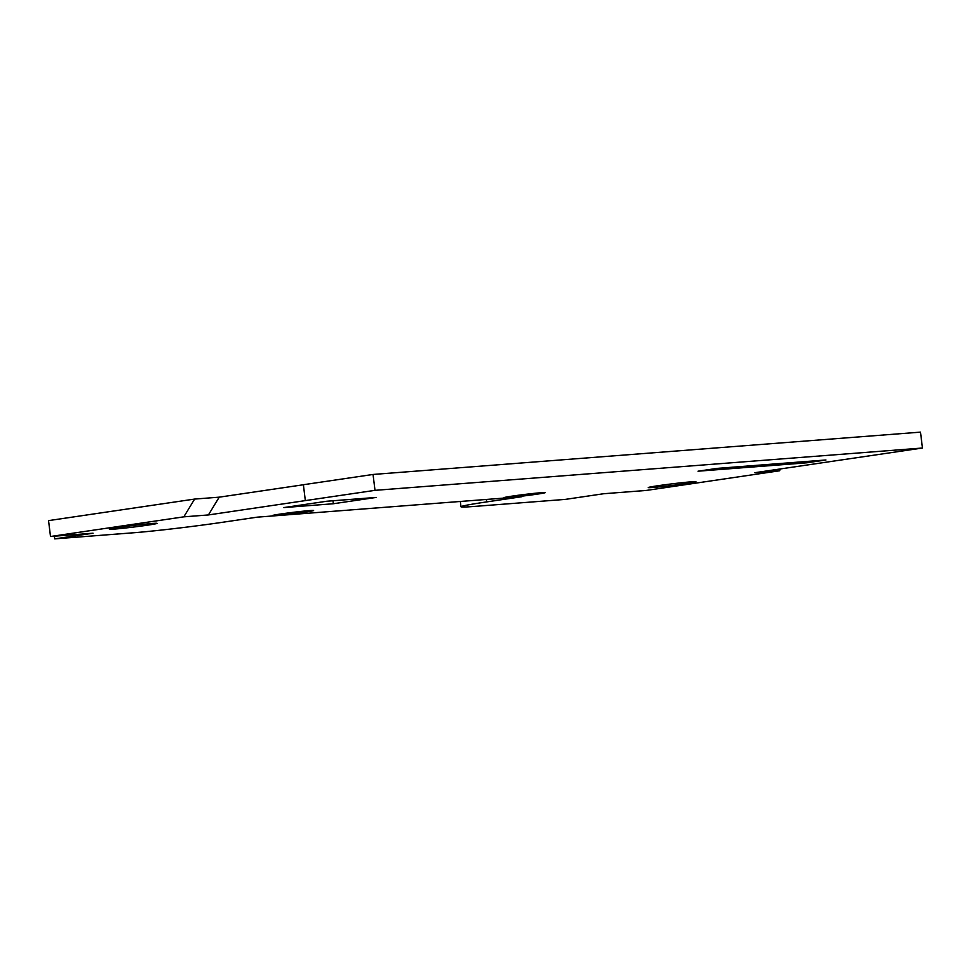 <?xml version="1.0" encoding="UTF-8"?>
<svg xmlns="http://www.w3.org/2000/svg" width="971" height="971" viewBox="0 0 971 971"><rect width="100%" height="100%" fill="white"/><g stroke="black" fill="none" stroke-linecap="round" stroke-linejoin="round"><path stroke-width="1.46" d="M54.376 536.198L54.704 538.869L133.33 532.788A63.807 2.112 173 0 0 221.922 522.374L257.169 517.167L521.9 496.703L486.665 501.91A63.807 2.112 173 0 0 460.994 506.765A63.807 2.112 173 0 0 473.399 506.498L565.28 499.397L603.622 493.741L646.176 490.452L779.482 470.801L754.904 472.695L922.45 448.019L375 490.343L373.046 474.455L303.389 484.723L305.331 500.611L375 490.343M657.95 485.731A24.032 0.789 173 0 0 648.288 487.563A24.032 0.789 173 0 0 672.223 485.427A24.032 0.789 173 0 0 695.976 481.713A24.032 0.789 173 0 0 682.819 482.611A24.032 0.789 173 0 0 657.95 485.731M512.3 496.096A20.828 0.692 173 0 0 503.925 497.662A20.828 0.692 173 0 0 524.668 495.829A20.828 0.692 173 0 0 545.241 492.588A20.828 0.692 173 0 0 533.552 493.426A20.828 0.692 173 0 0 512.3 496.096M280.643 514.011A20.828 0.692 173 0 0 272.281 515.565A20.828 0.692 173 0 0 293.024 513.744A20.828 0.692 173 0 0 313.597 510.503A20.828 0.692 173 0 0 301.896 511.329A20.828 0.692 173 0 0 280.643 514.011M119.008 527.399A24.032 0.789 173 0 0 109.347 529.219A24.032 0.789 173 0 0 133.294 527.083A24.032 0.789 173 0 0 157.047 523.369A24.032 0.789 173 0 0 143.89 524.267A24.032 0.789 173 0 0 119.008 527.399M283.848 507.578L333.344 503.743L376.275 497.419L326.778 501.242L283.848 507.578M806.743 462.803L698.015 471.202L717.181 468.374L825.92 459.975L806.743 462.803L806.585 461.468M305.331 500.611L208.401 514.946L183.81 516.839L194.649 499.07L219.228 497.164L303.389 484.76M54.704 538.869L93.046 533.213L50.504 536.502L183.81 516.839M50.504 536.502L48.55 520.614L194.649 499.07M922.45 448.019L920.496 432.131L373.046 474.455M208.401 514.946L219.228 497.164M779.482 470.801L780.635 468.908M333.344 503.743L332.98 500.769M486.665 501.91L486.362 499.458M460.339 501.461L460.994 506.765"/></g></svg>
